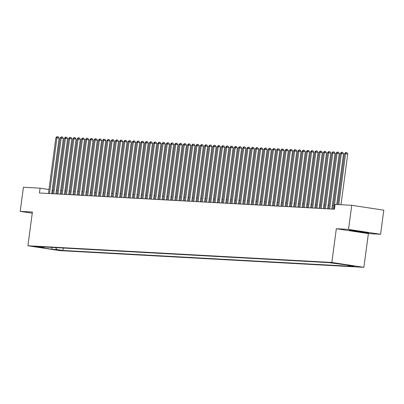 <?xml version="1.0" encoding="UTF-8"?>
<svg xmlns="http://www.w3.org/2000/svg" width="404" height="404" viewBox="0 0 404 404"><rect width="100%" height="100%" fill="white"/><g stroke="black" fill="none" stroke-linecap="round" stroke-linejoin="round"><path stroke-width="0.61" d="M330.598 262.605L336.461 263.438L330.598 262.605M380.583 234.269L348.536 229.396L336.335 228.725L368.382 233.598L380.583 234.269L383.8 210.171L351.753 205.298L335.093 204.384L334.446 209.201L39.435 192.996L40.077 188.173L23.417 187.259L20.2 211.358L32.249 213.191M368.382 233.598L363.878 267.332L59.949 250.637L27.901 245.763L331.83 262.459L363.878 267.332M38.456 247.081L32.78 246.278L38.481 246.869M55.57 247.612L56.878 249.551L62.938 250.475L354.136 266.468L348.071 265.549L352.743 265.807L328.841 262.625L37.648 246.627L43.713 247.551L44.369 246.996M56.878 249.551L52.207 249.293L39.042 247.293L43.713 247.551M348.536 229.396L351.753 205.298M336.335 228.725L331.83 262.459M27.901 245.763L32.406 212.029L20.2 211.358M53.166 190.158L52.187 190.016M48.975 189.526L40.077 188.173M333.325 205.545L332.335 205.495M329.078 205.313L328.088 205.257M324.836 205.081L323.846 205.025M320.589 204.848L319.599 204.793M316.347 204.616L315.357 204.56M312.1 204.379L311.11 204.328M307.858 204.146L306.868 204.091M303.611 203.914L302.621 203.858M299.369 203.682L298.374 203.626M295.122 203.449L294.132 203.394M290.875 203.217L289.885 203.162M286.633 202.98L285.643 202.929M282.386 202.747L281.396 202.692M278.144 202.515L277.154 202.46M273.897 202.283L272.907 202.227M269.655 202.05L268.665 201.995M265.408 201.813L264.418 201.763M261.166 201.581L260.171 201.53M256.919 201.349L255.929 201.293M252.672 201.116L251.682 201.061M248.43 200.884L247.44 200.828M244.183 200.652L243.193 200.596M239.941 200.414L238.951 200.364M235.694 200.182L234.704 200.126M231.452 199.95L230.457 199.894M227.205 199.717L226.215 199.662M222.958 199.485L221.968 199.43M218.716 199.253L217.726 199.197M214.468 199.015L213.479 198.965M210.226 198.783L209.237 198.728M205.979 198.551L204.99 198.495M201.737 198.319L200.748 198.263M197.49 198.086L196.501 198.031M193.248 197.849L192.254 197.798M189.001 197.617L188.012 197.566M184.754 197.384L183.764 197.329M180.512 197.152L179.522 197.096M176.265 196.92L175.275 196.864M172.023 196.687L171.033 196.632M167.776 196.45L166.786 196.4M163.534 196.218L162.544 196.162M159.287 195.985L158.297 195.93M155.045 195.753L154.05 195.698M150.798 195.521L149.808 195.465M146.551 195.289L145.561 195.233M142.309 195.051L141.319 195.001M138.062 194.819L137.072 194.763M133.82 194.587L132.83 194.531M129.573 194.354L128.583 194.299M125.331 194.122L124.341 194.066M121.084 193.885L120.094 193.834M116.842 193.652L115.847 193.602M112.595 193.42L111.605 193.364M108.348 193.188L107.358 193.132M104.106 192.955L103.116 192.9M99.859 192.723L98.869 192.668M95.617 192.486L94.627 192.435M91.37 192.254L90.38 192.198M87.128 192.021L86.138 191.966M82.881 191.789L81.891 191.733M78.639 191.557L77.644 191.501M74.392 191.324L73.402 191.269M70.145 191.087L69.155 191.036M65.903 190.855L64.913 190.799M61.655 190.622L60.666 190.567M57.413 190.39L56.424 190.334M52.591 193.718L53.07 190.153M63.266 248.036L62.938 250.475M348.071 265.549L347.733 265.044M51.651 247.394L52.207 249.293M358.313 231.017L349.389 230.063L350.122 230.568L368.695 232.997L367.963 232.487L358.313 231.017M368.342 232.749L359.772 232.037M350.167 230.224L350.122 230.568M51.702 193.667L59.105 138.193L56.939 137.86L49.51 193.546M55.878 137.804L57.009 136.668L57.439 136.688L56.939 137.86L55.878 137.804L48.445 193.491M57.439 136.688L58.302 136.82L59.105 138.193M353.182 230.467L361.075 231.83L364.857 232.012M359.777 231.83L350.026 230.129M55.944 193.9L63.347 138.426L61.181 138.097L53.752 193.784M60.12 138.037L61.257 136.9L61.681 136.926L61.181 138.097L60.12 138.037L52.692 193.723M61.681 136.926L62.549 137.057L63.347 138.426M60.191 194.137L67.594 138.658L65.428 138.33L57.999 194.016M64.367 138.269L65.504 137.133L65.928 137.158L65.428 138.33L64.367 138.269L56.939 193.955M65.928 137.158L66.791 137.289L67.594 138.658M64.438 194.369L71.836 138.89L69.675 138.562L62.241 194.248M68.609 138.501L69.746 137.365L70.17 137.39L69.675 138.562L68.609 138.501L61.181 194.188M70.17 137.39L71.038 137.522L71.836 138.89M68.68 194.602L76.083 139.122L73.917 138.794L66.488 194.481M72.856 138.739L73.993 137.597L74.417 137.623L73.917 138.794L72.856 138.739L65.428 194.42M74.417 137.623L75.28 137.754L76.083 139.122M72.927 194.834L80.325 139.355L78.164 139.026L70.73 194.713M77.098 138.971L78.235 137.835L78.659 137.855L78.164 139.026L77.098 138.971L69.67 194.657M78.659 137.855L79.527 137.986L80.325 139.355M77.169 195.066L84.572 139.592L82.406 139.259L74.977 194.945M81.345 139.203L82.482 138.067L82.906 138.087L82.406 139.259L81.345 139.203L73.917 194.89M82.906 138.087L83.769 138.219L84.572 139.592M81.416 195.299L88.819 139.824L86.653 139.496L79.219 195.183M85.592 139.436L86.724 138.299L87.148 138.325L86.653 139.496L85.592 139.436L78.159 195.122M87.148 138.325L88.016 138.456L88.819 139.824M85.658 195.536L93.061 140.057L90.895 139.728L83.466 195.415M89.834 139.668L90.971 138.532L91.395 138.557L90.895 139.728L89.834 139.668L82.406 195.354M91.395 138.557L92.263 138.688L93.061 140.057M89.905 195.768L97.308 140.289L95.142 139.961L87.713 195.647M94.082 139.9L95.218 138.764L95.642 138.789L95.142 139.961L94.082 139.9L86.648 195.587M95.642 138.789L96.505 138.92L97.308 140.289M94.147 196.001L101.55 140.521L99.384 140.193L91.955 195.879M98.323 140.137L99.46 139.001L99.884 139.021L99.384 140.193L98.323 140.137L90.895 195.824M99.884 139.021L100.753 139.153L101.55 140.521M98.394 196.233L105.797 140.759L103.631 140.425L96.203 196.112M102.571 140.37L103.707 139.234L104.131 139.254L103.631 140.425L102.571 140.37L95.142 196.056M104.131 139.254L104.995 139.385L105.797 140.759M102.641 196.465L110.04 140.991L107.878 140.663L100.445 196.344M106.813 140.602L107.949 139.466L108.373 139.486L107.878 140.663L106.813 140.602L99.384 196.288M108.373 139.486L109.242 139.622L110.04 140.991M106.883 196.697L114.287 141.223L112.12 140.895L104.692 196.581M111.06 140.834L112.196 139.698L112.62 139.723L112.12 140.895L111.06 140.834L103.631 196.521M112.62 139.723L113.484 139.855L114.287 141.223M111.13 196.935L118.529 141.456L116.367 141.127L108.934 196.814M115.307 141.067L116.438 139.93L116.862 139.956L116.367 141.127L115.307 141.067L107.873 196.753M116.862 139.956L117.731 140.087L118.529 141.456M115.372 197.167L122.776 141.688L120.609 141.36L113.181 197.046M119.549 141.304L120.685 140.163L121.109 140.188L120.609 141.36L119.549 141.304L112.12 196.985M121.109 140.188L121.973 140.319L122.776 141.688M119.619 197.399L127.023 141.92L124.856 141.592L117.423 197.278M123.796 141.536L124.927 140.4L125.351 140.42L124.856 141.592L123.796 141.536L116.362 197.223M125.351 140.42L126.22 140.552L127.023 141.92M123.861 197.632L131.265 142.157L129.098 141.824L121.67 197.511M128.038 141.769L129.174 140.632L129.598 140.653L129.098 141.824L128.038 141.769L120.609 197.455M129.598 140.653L130.467 140.784L131.265 142.157M128.108 197.864L135.512 142.39L133.345 142.062L125.917 197.748M132.285 142.001L133.421 140.865L133.845 140.89L133.345 142.062L132.285 142.001L124.851 197.687M133.845 140.89L134.709 141.021L135.512 142.39M132.35 198.101L139.754 142.622L137.587 142.294L130.159 197.98M136.527 142.233L137.663 141.097L138.087 141.122L137.587 142.294L136.527 142.233L129.098 197.92M138.087 141.122L138.956 141.254L139.754 142.622M136.597 198.334L144.001 142.854L141.834 142.526L134.406 198.213M140.774 142.466L141.91 141.329L142.334 141.355L141.834 142.526L140.774 142.466L133.345 198.152M142.334 141.355L143.198 141.486L144.001 142.854M140.844 198.566L148.243 143.087L146.081 142.758L138.648 198.445M145.016 142.703L146.152 141.562L146.576 141.587L146.081 142.758L145.016 142.703L137.587 198.389M146.576 141.587L147.445 141.718L148.243 143.087M145.087 198.798L152.49 143.319L150.323 142.991L142.895 198.677M149.263 142.935L150.399 141.799L150.823 141.819L150.323 142.991L149.263 142.935L141.834 198.622M150.823 141.819L151.687 141.95L152.49 143.319M149.334 199.031L156.732 143.556L154.57 143.223L147.137 198.909M153.51 143.167L154.641 142.031L155.065 142.051L154.57 143.223L153.51 143.167L146.076 198.854M155.065 142.051L155.934 142.188L156.732 143.556M153.576 199.263L160.979 143.789L158.812 143.46L151.384 199.147M157.752 143.4L158.888 142.264L159.312 142.289L158.812 143.46L157.752 143.4L150.323 199.086M159.312 142.289L160.176 142.42L160.979 143.789M157.823 199.5L165.226 144.021L163.059 143.693L155.626 199.379M161.999 143.632L163.13 142.496L163.554 142.521L163.059 143.693L161.999 143.632L154.565 199.318M163.554 142.521L164.423 142.652L165.226 144.021M162.065 199.733L169.468 144.253L167.301 143.925L159.873 199.611M166.241 143.864L167.377 142.728L167.801 142.753L167.301 143.925L166.241 143.864L158.812 199.551M167.801 142.753L168.67 142.885L169.468 144.253M166.312 199.965L173.715 144.486L171.548 144.157L164.12 199.844M170.488 144.102L171.624 142.966L172.048 142.986L171.548 144.157L170.488 144.102L163.054 199.788M172.048 142.986L172.912 143.117L173.715 144.486M170.554 200.197L177.957 144.723L175.791 144.39L168.362 200.076M174.73 144.334L175.866 143.198L176.29 143.218L175.791 144.39L174.73 144.334L167.301 200.02M176.29 143.218L177.159 143.349L177.957 144.723M174.801 200.429L182.204 144.955L180.038 144.627L172.609 200.308M178.977 144.566L180.113 143.43L180.537 143.45L180.038 144.627L178.977 144.566L171.548 200.253M180.537 143.45L181.401 143.587L182.204 144.955M179.048 200.667L186.446 145.188L184.285 144.859L176.851 200.546M183.219 144.799L184.355 143.662L184.779 143.688L184.285 144.859L183.219 144.799L175.791 200.485M184.779 143.688L185.648 143.819L186.446 145.188M183.29 200.899L190.693 145.42L188.527 145.092L181.098 200.778M187.466 145.031L188.602 143.895L189.027 143.92L188.527 145.092L187.466 145.031L180.038 200.717M189.027 143.92L189.89 144.051L190.693 145.42M187.537 201.131L194.935 145.652L192.774 145.324L185.34 201.01M191.713 145.268L192.844 144.127L193.269 144.152L192.774 145.324L191.713 145.268L184.28 200.95M193.269 144.152L194.137 144.284L194.935 145.652M191.779 201.364L199.182 145.884L197.016 145.556L189.587 201.243M195.955 145.501L197.091 144.364L197.516 144.385L197.016 145.556L195.955 145.501L188.527 201.187M197.516 144.385L198.379 144.516L199.182 145.884M196.026 201.596L203.429 146.122L201.263 145.788L193.829 201.475M200.202 145.733L201.333 144.597L201.758 144.617L201.263 145.788L200.202 145.733L192.769 201.419M201.758 144.617L202.626 144.748L203.429 146.122M200.268 201.828L207.671 146.354L205.505 146.026L198.076 201.712M204.444 145.965L205.58 144.829L206.005 144.854L205.505 146.026L204.444 145.965L197.016 201.652M206.005 144.854L206.873 144.986L207.671 146.354M204.515 202.066L211.918 146.586L209.752 146.258L202.323 201.944M208.691 146.197L209.828 145.061L210.252 145.087L209.752 146.258L208.691 146.197L201.258 201.884M210.252 145.087L211.115 145.218L211.918 146.586M208.757 202.298L216.16 146.819L213.994 146.49L206.565 202.177M212.933 146.43L214.069 145.294L214.494 145.319L213.994 146.49L212.933 146.43L205.505 202.116M214.494 145.319L215.362 145.45L216.16 146.819M213.004 202.53L220.407 147.051L218.241 146.723L210.812 202.409M217.18 146.667L218.317 145.526L218.741 145.551L218.241 146.723L217.18 146.667L209.752 202.353M218.741 145.551L219.604 145.682L220.407 147.051M217.251 202.763L224.649 147.283L222.488 146.955L215.054 202.641M221.422 146.899L222.559 145.763L222.983 145.783L222.488 146.955L221.422 146.899L213.994 202.586M222.983 145.783L223.851 145.915L224.649 147.283M221.493 202.995L228.896 147.521L226.73 147.187L219.301 202.874M225.669 147.132L226.806 145.996L227.23 146.016L226.73 147.187L225.669 147.132L218.241 202.818M227.23 146.016L228.093 146.152L228.896 147.521M225.74 203.227L233.138 147.753L230.977 147.425L223.543 203.111M229.916 147.364L231.048 146.228L231.472 146.253L230.977 147.425L229.916 147.364L222.483 203.05M231.472 146.253L232.34 146.384L233.138 147.753M229.982 203.464L237.385 147.985L235.219 147.657L227.79 203.343M234.158 147.596L235.295 146.46L235.719 146.485L235.219 147.657L234.158 147.596L226.73 203.283M235.719 146.485L236.582 146.617L237.385 147.985M234.229 203.697L241.632 148.218L239.466 147.889L232.032 203.576M238.405 147.829L239.537 146.692L239.966 146.718L239.466 147.889L238.405 147.829L230.972 203.515M239.966 146.718L240.829 146.849L241.632 148.218M238.471 203.929L245.874 148.45L243.708 148.122L236.279 203.808M242.647 148.066L243.784 146.93L244.208 146.95L243.708 148.122L242.647 148.066L235.219 203.752M244.208 146.95L245.077 147.081L245.874 148.45M242.718 204.161L250.121 148.687L247.955 148.354L240.526 204.04M246.894 148.298L248.031 147.162L248.455 147.182L247.955 148.354L246.894 148.298L239.461 203.985M248.455 147.182L249.319 147.314L250.121 148.687M246.96 204.394L254.363 148.919L252.197 148.591L244.768 204.273M251.137 148.531L252.273 147.394L252.697 147.42L252.197 148.591L251.137 148.531L243.708 204.217M252.697 147.42L253.566 147.551L254.363 148.919M251.207 204.631L258.611 149.152L256.444 148.823L249.016 204.51M255.384 148.763L256.52 147.627L256.944 147.652L256.444 148.823L255.384 148.763L247.955 204.449M256.944 147.652L257.808 147.783L258.611 149.152M255.454 204.863L262.853 149.384L260.691 149.056L253.257 204.742M259.626 148.995L260.762 147.859L261.186 147.884L260.691 149.056L259.626 148.995L252.197 204.682M261.186 147.884L262.055 148.016L262.853 149.384M259.696 205.096L267.1 149.616L264.933 149.288L257.505 204.974M263.873 149.233L265.009 148.091L265.433 148.117L264.933 149.288L263.873 149.233L256.444 204.914M265.433 148.117L266.297 148.248L267.1 149.616M263.943 205.328L271.347 149.849L269.18 149.52L261.747 205.207M268.12 149.465L269.251 148.329L269.675 148.349L269.18 149.52L268.12 149.465L260.686 205.151M269.675 148.349L270.544 148.48L271.347 149.849M268.185 205.56L275.589 150.086L273.422 149.753L265.994 205.439M272.362 149.697L273.498 148.561L273.922 148.581L273.422 149.753L272.362 149.697L264.933 205.383M273.922 148.581L274.786 148.712L275.589 150.086M272.432 205.793L279.836 150.318L277.669 149.99L270.241 205.676M276.609 149.929L277.74 148.793L278.169 148.818L277.669 149.99L276.609 149.929L269.175 205.616M278.169 148.818L279.033 148.95L279.836 150.318M276.674 206.03L284.078 150.551L281.911 150.222L274.483 205.909M280.851 150.162L281.987 149.026L282.411 149.051L281.911 150.222L280.851 150.162L273.422 205.848M282.411 149.051L283.28 149.182L284.078 150.551M280.921 206.262L288.325 150.783L286.158 150.455L278.73 206.141M285.098 150.394L286.234 149.258L286.658 149.283L286.158 150.455L285.098 150.394L277.664 206.08M286.658 149.283L287.522 149.414L288.325 150.783M285.163 206.494L292.567 151.015L290.4 150.687L282.972 206.373M289.34 150.631L290.476 149.49L290.9 149.515L290.4 150.687L289.34 150.631L281.911 206.318M290.9 149.515L291.769 149.647L292.567 151.015M289.41 206.727L296.814 151.253L294.647 150.919L287.219 206.606M293.587 150.864L294.723 149.727L295.147 149.748L294.647 150.919L293.587 150.864L286.158 206.55M295.147 149.748L296.011 149.879L296.814 151.253M293.658 206.959L301.056 151.485L298.894 151.152L291.461 206.838M297.829 151.096L298.965 149.96L299.389 149.98L298.894 151.152L297.829 151.096L290.4 206.782M299.389 149.98L300.258 150.116L301.056 151.485M297.899 207.191L305.303 151.717L303.136 151.389L295.708 207.075M302.076 151.328L303.212 150.192L303.636 150.217L303.136 151.389L302.076 151.328L294.647 207.015M303.636 150.217L304.5 150.349L305.303 151.717M302.147 207.429L309.55 151.949L307.383 151.621L299.95 207.308M306.323 151.561L307.454 150.424L307.878 150.45L307.383 151.621L306.323 151.561L298.889 207.247M307.878 150.45L308.747 150.581L309.55 151.949M306.389 207.661L313.792 152.182L311.625 151.853L304.197 207.54M310.565 151.793L311.701 150.657L312.125 150.682L311.625 151.853L310.565 151.793L303.136 207.479M312.125 150.682L312.994 150.813L313.792 152.182M310.636 207.893L318.039 152.414L315.872 152.086L308.444 207.772M314.812 152.03L315.943 150.894L316.372 150.914L315.872 152.086L314.812 152.03L307.378 207.717M316.372 150.914L317.236 151.046L318.039 152.414M314.878 208.126L322.281 152.651L320.114 152.318L312.686 208.004M319.054 152.263L320.19 151.126L320.614 151.147L320.114 152.318L319.054 152.263L311.625 207.949M320.614 151.147L321.483 151.278L322.281 152.651M319.125 208.358L326.528 152.884L324.361 152.555L316.933 208.237M323.301 152.495L324.437 151.359L324.861 151.384L324.361 152.555L323.301 152.495L315.872 208.181M324.861 151.384L325.725 151.515L326.528 152.884M323.372 208.595L330.77 153.116L328.609 152.788L321.175 208.474M327.543 152.727L328.679 151.591L329.103 151.616L328.609 152.788L327.543 152.727L320.114 208.413M329.103 151.616L329.972 151.747L330.77 153.116M327.614 208.828L335.017 153.348L332.851 153.02L325.422 208.706M331.79 152.959L332.926 151.823L333.351 151.848L332.851 153.02L331.79 152.959L324.361 208.646M333.351 151.848L334.214 151.98L335.017 153.348M331.861 209.06L339.259 153.581L337.098 153.252L329.664 208.939M336.032 153.197L337.168 152.056L337.593 152.081L337.098 153.252L336.032 153.197L328.604 208.878M337.593 152.081L338.461 152.212L339.259 153.581M336.749 204.474L343.506 153.813L341.34 153.485L333.911 209.171M340.279 153.429L341.415 152.293L341.84 152.313L341.34 153.485L340.279 153.429L332.851 209.115M341.84 152.313L342.703 152.444L343.506 153.813M340.991 204.707L347.753 154.05L345.587 153.717L338.799 204.586M344.526 153.661L345.657 152.525L346.082 152.545L345.587 153.717L344.526 153.661L337.739 204.525M346.082 152.545L346.95 152.677L347.753 154.05"/></g></svg>
